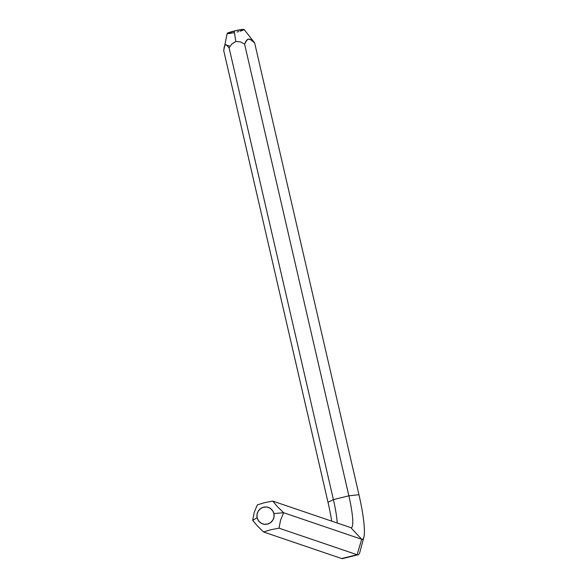 <?xml version="1.0" encoding="UTF-8"?>
<svg xmlns="http://www.w3.org/2000/svg" width="588" height="588" viewBox="0 0 588 588"><rect width="100%" height="100%" fill="white"/><g stroke="black" fill="none" stroke-linecap="round" stroke-linejoin="round"><path stroke-width="0.88" d="M343.363 558.108A62.791 9.408 -103.8 0 1 341.621 558.534L357.092 554.727L279.013 528.164L270.524 529.803L263.542 531.971L257.346 525.893L252.686 520.336L257.147 517.697A8.724 8.585 108.8 0 1 263.571 507.179A8.724 8.585 108.8 0 1 273.898 513.574L283.622 512.729L277.426 506.65L272.766 501.094L264.277 502.733L257.294 504.901L254.222 512.354L252.686 520.336L254.222 512.354L257.294 504.901L264.277 502.733L272.766 501.094L350.838 527.656A34.883 5.226 76.2 0 0 348.875 495.809L333.403 499.616L328.008 502.314L223.712 50.553L328.008 502.314L333.403 499.616L229.107 47.856L333.403 499.616A34.883 5.226 -103.8 0 1 337.225 523.026A34.883 5.226 76.2 0 0 333.403 499.616L348.875 495.809L244.579 44.049L246.122 40.8L248.584 39.043L251.715 40.175L254.655 42.939L244.152 29.525A8.724 0.823 167 0 0 234.208 31.017L235.817 41.505L240.448 41.888L244.579 44.049L348.875 495.809A34.883 5.226 -103.8 0 1 351.359 527.693A34.883 5.226 -103.8 0 1 350.838 527.656L272.766 501.094L277.426 506.65L283.622 512.729L280.549 520.189L279.013 528.164L357.092 554.727L341.621 558.534A62.791 9.408 76.2 0 0 342.561 558.6L358.033 554.793A62.791 9.408 -103.8 0 1 357.092 554.727A62.791 9.408 76.2 0 0 359.9 552.066L363.891 537.219A48.841 7.321 -103.8 0 1 361.701 539.292L350.838 527.656L361.701 539.292L357.092 554.727L361.701 539.292L283.622 512.729L361.701 539.292A48.841 7.321 -103.8 0 0 358.952 494.699L348.875 495.809L358.952 494.699L254.655 42.939L358.952 494.699A48.841 7.321 -103.8 0 1 363.891 537.219M251.804 39.852L250.929 39.844L251.804 39.852M229.283 45.79L227.725 45.548M224.219 46.952L225.38 44.754L226.262 44.761L229.107 47.856L231.856 43.997L235.817 41.505L234.208 31.017A8.724 0.823 167 0 0 227.166 33.443L223.712 50.553L224.219 46.952L225.38 44.754L227.211 45.445L229.107 47.856L231.856 43.997L235.817 41.505L240.448 41.888L244.579 44.049L247.217 39.609L248.584 39.043L250.143 39.286L254.655 42.939L252.759 40.535M331.72 521.152A48.841 7.321 76.2 0 0 328.008 502.314A48.841 7.321 76.2 0 1 331.72 521.152M263.542 531.971L341.621 558.534L263.542 531.971L270.524 529.803L279.013 528.164L280.549 520.189L283.622 512.729L273.898 513.574A8.724 8.585 108.8 0 1 267.474 524.099A8.724 8.585 108.8 0 1 257.147 517.697L252.686 520.336L257.346 525.893L263.542 531.971M237.133 32.017L238.735 31.605M240.22 31.186L243.961 29.804M244.167 29.591L235.869 30.627L227.174 33.443M227.291 33.575L227.74 33.634M228.489 33.612L233.811 32.766M257.147 517.697L258.536 520.777L260.984 523.077L264.122 524.239L267.474 524.099L270.531 522.666L272.825 520.159L274.008 516.97L273.898 513.574L272.509 510.494L270.061 508.201L266.923 507.032L263.571 507.179L260.513 508.613L258.22 511.112L257.037 514.302L257.147 517.697"/></g></svg>
